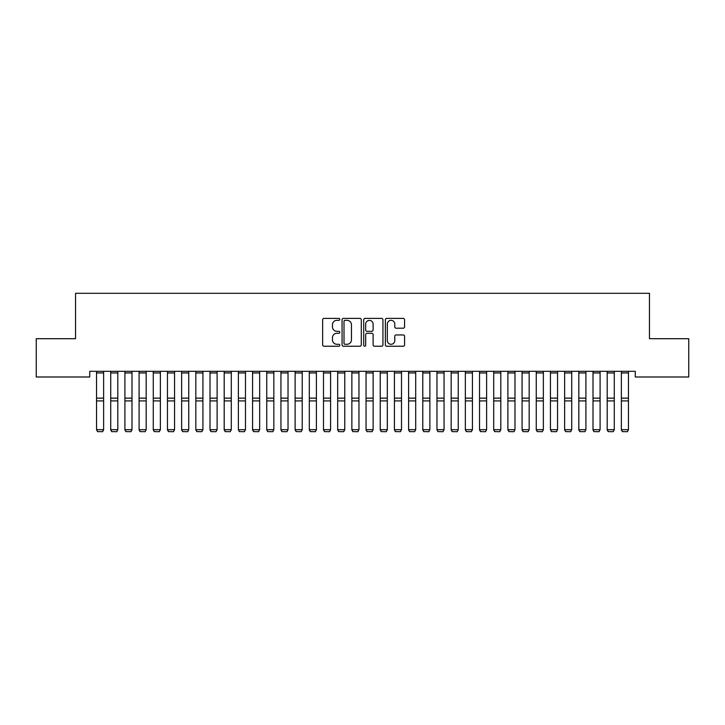 <?xml version="1.0" encoding="UTF-8"?>
<svg xmlns="http://www.w3.org/2000/svg" width="725" height="725" viewBox="0 0 725 725"><rect width="100%" height="100%" fill="white"/><g stroke="black" fill="none" stroke-linecap="round" stroke-linejoin="round"><path stroke-width="1.09" d="M339.808 319.362A0.979 0.979 0 0 0 338.829 318.384L324.039 318.384A1.396 1.396 0 0 0 322.643 319.779L322.643 344.837A1.396 1.396 0 0 0 324.039 346.233L338.829 346.233A0.979 0.979 0 0 0 339.808 345.254A0.979 0.979 0 0 0 338.829 344.284L336.917 344.284A4.459 4.459 0 0 1 332.458 339.826L332.458 337.741A4.459 4.459 0 0 1 336.917 333.282L338.829 333.282A0.979 0.979 0 0 0 339.808 332.313A0.979 0.979 0 0 0 338.829 331.334L336.917 331.334A4.459 4.459 0 0 1 332.458 326.875L332.458 324.791A4.459 4.459 0 0 1 336.917 320.332L338.829 320.332A0.979 0.979 0 0 0 339.808 319.362M403.191 328.198A1.396 1.396 0 0 0 404.586 326.812L404.586 319.779A1.396 1.396 0 0 0 403.191 318.384L386.76 318.384A1.396 1.396 0 0 0 385.365 319.779L385.365 344.837A1.396 1.396 0 0 0 386.76 346.233L403.191 346.233A1.396 1.396 0 0 0 404.586 344.837L404.586 336.346A1.396 1.396 0 0 0 403.191 334.95L396.158 334.95A1.396 1.396 0 0 0 394.772 336.346L394.772 340.56A3.725 3.725 0 0 1 391.047 344.284A3.725 3.725 0 0 1 387.322 340.56L387.322 324.057A3.725 3.725 0 0 1 391.047 320.332A3.725 3.725 0 0 1 394.772 324.057L394.772 326.812A1.396 1.396 0 0 0 396.158 328.198L403.191 328.198M635.272 371.318L89.728 371.318L89.728 376.991L36.25 376.991L36.25 338.693L75.545 338.693L75.545 293.299L649.455 293.299L649.455 338.693L688.75 338.693L688.75 376.991L635.272 376.991L635.272 371.318M361.286 319.779A1.396 1.396 0 0 0 359.89 318.384L343.46 318.384A1.396 1.396 0 0 0 342.064 319.779L342.064 344.837A1.396 1.396 0 0 0 343.46 346.233L359.89 346.233A1.396 1.396 0 0 0 361.286 344.837L361.286 319.779M365.11 318.384L381.54 318.384A1.396 1.396 0 0 1 382.936 319.779L382.936 344.837A1.396 1.396 0 0 1 381.54 346.233L374.508 346.233A1.396 1.396 0 0 1 373.112 344.837L373.112 334.678A1.396 1.396 0 0 0 371.726 333.282L367.058 333.282A1.396 1.396 0 0 0 365.672 334.678L365.672 345.254A0.979 0.979 0 0 1 364.693 346.233A0.979 0.979 0 0 1 363.714 345.254L363.714 319.779A1.396 1.396 0 0 1 365.11 318.384M344.991 320.332A0.979 0.979 0 0 0 344.013 321.311L344.013 343.306A0.979 0.979 0 0 0 344.991 344.284L347.012 344.284A4.459 4.459 0 0 0 351.462 339.826L351.462 324.791A4.459 4.459 0 0 0 347.012 320.332L344.991 320.332M373.112 324.129A3.725 3.725 0 0 0 369.397 320.405A3.725 3.725 0 0 0 365.672 324.129L365.672 329.938A1.396 1.396 0 0 0 367.058 331.334L371.726 331.334A1.396 1.396 0 0 0 373.112 329.938L373.112 324.129M103.63 372.949L96.534 372.949L96.534 371.345L103.63 371.345L103.63 429.934L102.56 431.701L97.603 431.602L102.56 431.701M97.603 431.701L96.534 429.689L103.63 429.689L102.56 431.602M96.534 372.949L96.534 429.689L97.603 431.602M110.717 429.934L111.786 431.701L110.717 429.689L117.812 429.689L116.752 431.701L111.786 431.602L116.752 431.701M124.908 429.934L125.969 431.701L124.908 429.689L131.995 429.689L130.935 431.701L125.969 431.602L130.935 431.701M117.812 372.949L110.717 372.949L110.717 371.345L117.812 371.345L117.812 429.689L116.752 431.602M110.717 372.949L110.717 429.689L111.786 431.602M131.995 372.949L124.908 372.949L124.908 371.345L131.995 371.345L131.995 429.689L130.935 431.602M124.908 372.949L124.908 429.689L125.969 431.602M139.091 429.934L140.152 431.701L139.091 429.689L146.178 429.689L145.118 431.701L140.152 431.602L145.118 431.701M153.274 429.934L154.334 431.701L153.274 429.689L160.37 429.689L159.301 431.701L154.334 431.602L159.301 431.701M146.178 372.949L139.091 372.949L139.091 371.345L146.178 371.345L146.178 429.689L145.118 431.602M139.091 372.949L139.091 429.689L140.152 431.602M160.37 372.949L153.274 372.949L153.274 371.345L160.37 371.345L160.37 429.689L159.301 431.602M153.274 372.949L153.274 429.689L154.334 431.602M167.457 429.934L168.526 431.701L167.457 429.689L174.553 429.689L173.483 431.701L168.526 431.602L173.483 431.701M174.553 372.949L167.457 372.949L167.457 371.345L174.553 371.345L174.553 429.689L173.483 431.602M167.457 372.949L167.457 429.689L168.526 431.602M181.64 429.934L182.709 431.701L181.64 429.689L188.736 429.689L187.675 431.701L182.709 431.602L187.675 431.701M188.736 372.949L181.64 372.949L181.64 371.345L188.736 371.345L188.736 429.689L187.675 431.602M181.64 372.949L181.64 429.689L182.709 431.602M195.832 429.934L196.892 431.701L195.832 429.689L202.918 429.689L201.858 431.701L196.892 431.602L201.858 431.701M202.918 372.949L195.832 372.949L195.832 371.345L202.918 371.345L202.918 429.689L201.858 431.602M195.832 372.949L195.832 429.689L196.892 431.602M210.014 429.934L211.075 431.701L210.014 429.689L217.11 429.689L216.041 431.701L211.075 431.602L216.041 431.701M217.11 372.949L210.014 372.949L210.014 371.345L217.11 371.345L217.11 429.689L216.041 431.602M210.014 372.949L210.014 429.689L211.075 431.602M224.197 429.934L225.267 431.701L224.197 429.689L231.293 429.689L230.224 431.701L225.267 431.602L230.224 431.701M231.293 372.949L224.197 372.949L224.197 371.345L231.293 371.345L231.293 429.689L230.224 431.602M224.197 372.949L224.197 429.689L225.267 431.602M238.38 429.934L239.449 431.701L238.38 429.689L245.476 429.689L244.416 431.701L239.449 431.602L244.416 431.701M245.476 372.949L238.38 372.949L238.38 371.345L245.476 371.345L245.476 429.689L244.416 431.602M238.38 372.949L238.38 429.689L239.449 431.602M252.572 429.934L253.632 431.701L252.572 429.689L259.659 429.689L258.598 431.701L253.632 431.602L258.598 431.701M259.659 372.949L252.572 372.949L252.572 371.345L259.659 371.345L259.659 429.689L258.598 431.602M252.572 372.949L252.572 429.689L253.632 431.602M266.755 429.934L267.815 431.701L266.755 429.689L273.842 429.689L272.781 431.701L267.815 431.602L272.781 431.701M273.842 372.949L266.755 372.949L266.755 371.345L273.842 371.345L273.842 429.689L272.781 431.602M266.755 372.949L266.755 429.689L267.815 431.602M280.938 429.934L281.998 431.701L280.938 429.689L288.033 429.689L286.964 431.701L281.998 431.602L286.964 431.701M288.033 372.949L280.938 372.949L280.938 371.345L288.033 371.345L288.033 429.689L286.964 431.602M280.938 372.949L280.938 429.689L281.998 431.602M295.12 429.934L296.19 431.701L295.12 429.689L302.216 429.689L301.147 431.701L296.19 431.602L301.147 431.701M302.216 372.949L295.12 372.949L295.12 371.345L302.216 371.345L302.216 429.689L301.147 431.602M295.12 372.949L295.12 429.689L296.19 431.602M309.303 429.934L310.373 431.701L309.303 429.689L316.399 429.689L315.339 431.701L310.373 431.602L315.339 431.701M316.399 372.949L309.303 372.949L309.303 371.345L316.399 371.345L316.399 429.689L315.339 431.602M309.303 372.949L309.303 429.689L310.373 431.602M323.495 429.934L324.555 431.701L323.495 429.689L330.582 429.689L329.522 431.701L324.555 431.602L329.522 431.701M330.582 372.949L323.495 372.949L323.495 371.345L330.582 371.345L330.582 429.689L329.522 431.602M323.495 372.949L323.495 429.689L324.555 431.602M337.678 429.934L338.738 431.701L337.678 429.689L344.765 429.689L343.704 431.701L338.738 431.602L343.704 431.701M344.765 372.949L337.678 372.949L337.678 371.345L344.765 371.345L344.765 429.689L343.704 431.602M337.678 372.949L337.678 429.689L338.738 431.602M351.861 429.934L352.921 431.701L351.861 429.689L358.957 429.689L357.887 431.701L352.921 431.602L357.887 431.701M358.957 372.949L351.861 372.949L351.861 371.345L358.957 371.345L358.957 429.689L357.887 431.602M351.861 372.949L351.861 429.689L352.921 431.602M366.043 429.934L367.113 431.701L366.043 429.689L373.139 429.689L372.079 431.701L367.113 431.602L372.079 431.701M373.139 372.949L366.043 372.949L366.043 371.345L373.139 371.345L373.139 429.689L372.079 431.602M366.043 372.949L366.043 429.689L367.113 431.602M380.235 429.934L381.296 431.701L380.235 429.689L387.322 429.689L386.262 431.701L381.296 431.602L386.262 431.701M387.322 372.949L380.235 372.949L380.235 371.345L387.322 371.345L387.322 429.689L386.262 431.602M380.235 372.949L380.235 429.689L381.296 431.602M394.418 429.934L395.478 431.701L394.418 429.689L401.505 429.689L400.445 431.701L395.478 431.602L400.445 431.701M401.505 372.949L394.418 372.949L394.418 371.345L401.505 371.345L401.505 429.689L400.445 431.602M394.418 372.949L394.418 429.689L395.478 431.602M408.601 429.934L409.661 431.701L408.601 429.689L415.697 429.689L414.627 431.701L409.661 431.602L414.627 431.701M415.697 372.949L408.601 372.949L408.601 371.345L415.697 371.345L415.697 429.689L414.627 431.602M408.601 372.949L408.601 429.689L409.661 431.602M422.784 429.934L423.853 431.701L422.784 429.689L429.88 429.689L428.81 431.701L423.853 431.602L428.81 431.701M429.88 372.949L422.784 372.949L422.784 371.345L429.88 371.345L429.88 429.689L428.81 431.602M422.784 372.949L422.784 429.689L423.853 431.602M436.967 429.934L438.036 431.701L436.967 429.689L444.062 429.689L443.002 431.701L438.036 431.602L443.002 431.701M444.062 372.949L436.967 372.949L436.967 371.345L444.062 371.345L444.062 429.689L443.002 431.602M436.967 372.949L436.967 429.689L438.036 431.602M451.158 429.934L452.219 431.701L451.158 429.689L458.245 429.689L457.185 431.701L452.219 431.602L457.185 431.701M458.245 372.949L451.158 372.949L451.158 371.345L458.245 371.345L458.245 429.689L457.185 431.602M451.158 372.949L451.158 429.689L452.219 431.602M465.341 429.934L466.402 431.701L465.341 429.689L472.428 429.689L471.368 431.701L466.402 431.602L471.368 431.701M472.428 372.949L465.341 372.949L465.341 371.345L472.428 371.345L472.428 429.689L471.368 431.602M465.341 372.949L465.341 429.689L466.402 431.602M479.524 429.934L480.584 431.701L479.524 429.689L486.62 429.689L485.551 431.701L480.584 431.602L485.551 431.701M486.62 372.949L479.524 372.949L479.524 371.345L486.62 371.345L486.62 429.689L485.551 431.602M479.524 372.949L479.524 429.689L480.584 431.602M493.707 429.934L494.776 431.701L493.707 429.689L500.803 429.689L499.733 431.701L494.776 431.602L499.733 431.701M500.803 372.949L493.707 372.949L493.707 371.345L500.803 371.345L500.803 429.689L499.733 431.602M493.707 372.949L493.707 429.689L494.776 431.602M507.89 429.934L508.959 431.701L507.89 429.689L514.986 429.689L513.925 431.701L508.959 431.602L513.925 431.701M514.986 372.949L507.89 372.949L507.89 371.345L514.986 371.345L514.986 429.689L513.925 431.602M507.89 372.949L507.89 429.689L508.959 431.602M522.082 429.934L523.142 431.701L522.082 429.689L529.168 429.689L528.108 431.701L523.142 431.602L528.108 431.701M529.168 372.949L522.082 372.949L522.082 371.345L529.168 371.345L529.168 429.689L528.108 431.602M522.082 372.949L522.082 429.689L523.142 431.602M536.264 429.934L537.325 431.701L536.264 429.689L543.36 429.689L542.291 431.701L537.325 431.602L542.291 431.701M543.36 372.949L536.264 372.949L536.264 371.345L543.36 371.345L543.36 429.689L542.291 431.602M536.264 372.949L536.264 429.689L537.325 431.602M550.447 429.934L551.517 431.701L550.447 429.689L557.543 429.689L556.474 431.701L551.517 431.602L556.474 431.701M557.543 372.949L550.447 372.949L550.447 371.345L557.543 371.345L557.543 429.689L556.474 431.602M550.447 372.949L550.447 429.689L551.517 431.602M564.63 429.934L565.699 431.701L564.63 429.689L571.726 429.689L570.666 431.701L565.699 431.602L570.666 431.701M571.726 372.949L564.63 372.949L564.63 371.345L571.726 371.345L571.726 429.689L570.666 431.602M564.63 372.949L564.63 429.689L565.699 431.602M578.822 429.934L579.882 431.701L578.822 429.689L585.909 429.689L584.848 431.701L579.882 431.602L584.848 431.701M585.909 372.949L578.822 372.949L578.822 371.345L585.909 371.345L585.909 429.689L584.848 431.602M578.822 372.949L578.822 429.689L579.882 431.602M593.005 429.934L594.065 431.701L593.005 429.689L600.092 429.689L599.031 431.701L594.065 431.602L599.031 431.701M600.092 372.949L593.005 372.949L593.005 371.345L600.092 371.345L600.092 429.689L599.031 431.602M593.005 372.949L593.005 429.689L594.065 431.602M607.188 429.934L608.248 431.701L607.188 429.689L614.283 429.689L613.214 431.701L608.248 431.602L613.214 431.701M614.283 372.949L607.188 372.949L607.188 371.345L614.283 371.345L614.283 429.689L613.214 431.602M607.188 372.949L607.188 429.689L608.248 431.602M621.37 429.934L622.44 431.701L621.37 429.689L628.466 429.689L627.397 431.701L622.44 431.602L627.397 431.701M628.466 372.949L621.37 372.949L621.37 371.345L628.466 371.345L628.466 429.689L627.397 431.602M621.37 372.949L621.37 429.689L622.44 431.602M103.63 398.143L96.534 398.143M103.63 400.916L96.534 400.916M117.812 398.143L110.717 398.143M117.812 400.916L110.717 400.916M131.995 398.143L124.908 398.143M131.995 400.916L124.908 400.916M146.178 398.143L139.091 398.143M146.178 400.916L139.091 400.916M160.37 398.143L153.274 398.143M160.37 400.916L153.274 400.916M174.553 398.143L167.457 398.143M174.553 400.916L167.457 400.916M188.736 398.143L181.64 398.143M188.736 400.916L181.64 400.916M202.918 398.143L195.832 398.143M202.918 400.916L195.832 400.916M217.11 398.143L210.014 398.143M217.11 400.916L210.014 400.916M231.293 398.143L224.197 398.143M231.293 400.916L224.197 400.916M245.476 398.143L238.38 398.143M245.476 400.916L238.38 400.916M259.659 398.143L252.572 398.143M259.659 400.916L252.572 400.916M273.842 398.143L266.755 398.143M273.842 400.916L266.755 400.916M288.033 398.143L280.938 398.143M288.033 400.916L280.938 400.916M302.216 398.143L295.12 398.143M302.216 400.916L295.12 400.916M316.399 398.143L309.303 398.143M316.399 400.916L309.303 400.916M330.582 398.143L323.495 398.143M330.582 400.916L323.495 400.916M344.765 398.143L337.678 398.143M344.765 400.916L337.678 400.916M358.957 398.143L351.861 398.143M358.957 400.916L351.861 400.916M373.139 398.143L366.043 398.143M373.139 400.916L366.043 400.916M387.322 398.143L380.235 398.143M387.322 400.916L380.235 400.916M401.505 398.143L394.418 398.143M401.505 400.916L394.418 400.916M415.697 398.143L408.601 398.143M415.697 400.916L408.601 400.916M429.88 398.143L422.784 398.143M429.88 400.916L422.784 400.916M444.062 398.143L436.967 398.143M444.062 400.916L436.967 400.916M458.245 398.143L451.158 398.143M458.245 400.916L451.158 400.916M472.428 398.143L465.341 398.143M472.428 400.916L465.341 400.916M486.62 398.143L479.524 398.143M486.62 400.916L479.524 400.916M500.803 398.143L493.707 398.143M500.803 400.916L493.707 400.916M514.986 398.143L507.89 398.143M514.986 400.916L507.89 400.916M529.168 398.143L522.082 398.143M529.168 400.916L522.082 400.916M543.36 398.143L536.264 398.143M543.36 400.916L536.264 400.916M557.543 398.143L550.447 398.143M557.543 400.916L550.447 400.916M571.726 398.143L564.63 398.143M571.726 400.916L564.63 400.916M585.909 398.143L578.822 398.143M585.909 400.916L578.822 400.916M600.092 398.143L593.005 398.143M600.092 400.916L593.005 400.916M614.283 398.143L607.188 398.143M614.283 400.916L607.188 400.916M628.466 398.143L621.37 398.143M628.466 400.916L621.37 400.916"/></g></svg>
